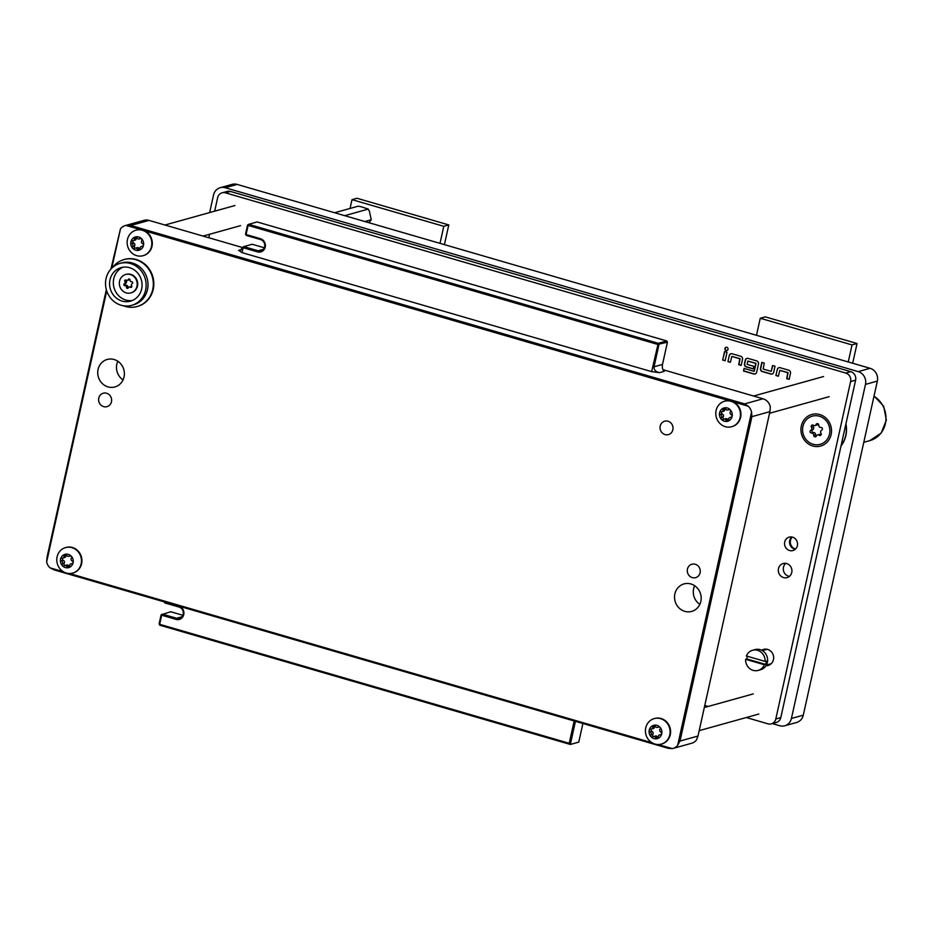 <?xml version="1.0" encoding="UTF-8"?>
<svg xmlns="http://www.w3.org/2000/svg" width="933" height="933" viewBox="0 0 933 933"><rect width="100%" height="100%" fill="white"/><g stroke="black" fill="none" stroke-linecap="round" stroke-linejoin="round"><path stroke-width="1.4" d="M792.269 537.093A6.963 6.461 -105.6 0 0 795.581 548.989M772.302 723.588L779.696 725.734A10.45 9.692 -105.6 0 0 784.723 725.781A10.45 9.692 -105.6 0 0 791.417 718.468L865.474 384.396A10.45 9.692 -105.6 0 0 858.208 371.614L225.25 187.731A10.45 9.692 -105.6 0 0 220.235 187.696A10.45 9.692 -105.6 0 0 213.54 194.997L209.645 212.572M204.514 235.687L204.35 236.457M841.03 445.916A26.287 24.398 -105.6 0 0 845.916 423.874M220.235 187.696L232.107 184.384A10.45 9.692 74.4 0 1 237.134 184.419L870.081 368.302A10.45 9.692 74.4 0 1 877.358 381.084L803.29 715.168A10.45 9.692 74.4 0 1 796.595 722.469L784.723 725.781M726.819 347.298A1.679 1.563 -105.6 0 0 724.906 348.895A1.679 1.563 -105.6 0 0 726.924 350.528A1.679 1.563 -105.6 0 0 726.819 347.298M726.142 347.263A1.679 1.563 -105.6 0 0 727.04 350.481M786.682 563.555A7.312 6.788 -105.6 0 0 778.297 570.506A7.312 6.788 -105.6 0 0 787.079 577.609A7.312 6.788 -105.6 0 0 786.682 563.555M785.808 563.357A7.312 6.788 -105.6 0 0 789.435 576.384M792.525 537.163A6.963 6.461 -105.6 0 0 784.548 543.787A6.963 6.461 -105.6 0 0 792.91 550.552A6.963 6.461 -105.6 0 0 792.525 537.163M791.837 537A6.963 6.461 -105.6 0 0 795.254 549.292M819.71 414.532A16.397 15.208 -105.6 0 0 801.33 425.926A16.397 15.208 -105.6 0 0 812.736 445.986A16.397 15.208 -105.6 0 0 831.128 434.58A16.397 15.208 -105.6 0 0 819.71 414.532M765.981 665.742A8.362 7.756 -105.6 0 0 768.104 665.474A8.362 7.756 -105.6 0 0 773.667 657.497A8.362 7.756 -105.6 0 0 767.637 649.415A8.362 7.756 -105.6 0 0 763.626 649.38A8.362 7.756 -105.6 0 0 761.666 650.254M766.25 649.146A8.362 7.756 -105.6 0 0 765.538 649.741M769.55 664.168A8.362 7.756 -105.6 0 0 770.483 664.319M222.112 192.816L227.116 191.428A6.963 6.461 74.4 0 1 230.463 191.452L225.459 192.839A6.963 6.461 -105.6 0 0 217.646 197.691L214.66 211.173M746.295 717.524L767.987 723.833A6.963 6.461 -105.6 0 0 775.801 718.981L850.604 381.574A6.963 6.461 -105.6 0 0 845.753 373.048L850.756 371.661L230.463 191.452M850.756 371.661A6.963 6.461 74.4 0 1 855.608 380.174L850.604 381.574M775.801 718.981L780.804 717.594L855.608 380.174M780.804 717.594A6.963 6.461 74.4 0 1 776.338 722.469L771.334 723.856M845.753 373.048L225.459 192.839M777.282 369.456L775.929 375.521L778.39 376.232L779.778 370.401L787.825 372.71L786.682 378.646L789.143 379.358L790.484 373.293A2.531 2.344 -105.6 0 0 788.723 370.203L780.116 367.707A2.531 2.344 -105.6 0 0 777.282 369.456L775.929 375.521M761.818 362.389L760.477 368.453A2.531 2.344 -105.6 0 0 762.238 371.544L770.845 374.04A2.531 2.344 -105.6 0 0 773.679 372.29L775.031 366.226L772.571 365.514L771.183 371.357L763.136 369.036L764.279 363.1L761.818 362.389M754.074 371.299L744.067 368.383L743.496 370.984L753.829 373.993A2.531 2.344 -105.6 0 0 756.663 372.232L758.494 363.998A2.531 2.344 -105.6 0 0 756.733 360.908L748.114 358.412A2.531 2.344 -105.6 0 0 745.28 360.161L744.476 363.8A2.531 2.344 -105.6 0 0 746.237 366.891L753.293 368.943L753.864 366.342L747.135 364.395L747.776 361.094L755.823 363.415L754.074 371.299M729.279 355.52L727.938 361.584L730.399 362.296L731.787 356.453L739.822 358.762L738.691 364.698L741.152 365.421L742.493 359.357A2.531 2.344 -105.6 0 0 740.732 356.266L732.113 353.759A2.531 2.344 -105.6 0 0 729.279 355.52L727.938 361.584M724.568 351.566L722.69 360.056L725.151 360.768L727.029 352.277L724.568 351.566M208.77 237.74L209.54 234.288M708.182 706.456L704.777 705.465M724.789 351.624L722.69 360.056M722.935 359.986L725.174 360.639M731.029 353.712A2.531 2.344 -105.6 0 0 729.536 355.45M731.962 356.429L740.079 358.692L738.936 364.628L741.175 365.281M728.183 361.514L730.434 362.156M747.963 361.071L756.08 363.345L754.237 371.252M747.03 358.365A2.531 2.344 -105.6 0 0 745.525 360.091L744.721 363.73A2.531 2.344 -105.6 0 0 746.482 366.821L753.316 368.815M744.289 368.453L743.741 370.914L754.086 373.923A2.531 2.344 -105.6 0 0 755.17 373.958M762.039 362.447L760.722 368.383A2.531 2.344 -105.6 0 0 762.483 371.474L771.101 373.97A2.531 2.344 -105.6 0 0 772.186 374.016M772.781 365.573L771.253 371.311M779.02 367.66A2.531 2.344 -105.6 0 0 777.527 369.386M779.953 370.366L788.07 372.64L786.927 378.576L789.178 379.23M776.186 375.451L778.425 376.104M443.781 226.311L352.009 199.65L357.001 198.262L448.785 224.923L443.781 226.311L440.003 243.361M352.009 199.65L350.05 208.456M852.669 363.252L857.042 343.519L765.258 316.858L760.255 318.258L852.039 344.918L857.042 343.519M848.26 361.969L852.039 344.918M756.476 335.297L760.255 318.258M448.785 224.923L444.411 244.644M334.632 212.747L358.214 206.181L361.083 206.729L368.267 209.109L369.468 211.476L371.252 219.745L368.92 222.707M364.861 221.529L371.252 219.745M344.685 215.675L368.267 209.109M845.823 424.258A26.124 24.235 74.4 0 1 841.111 445.531M811.08 433.017A1.469 1.365 -105.6 0 0 811.582 433.064A2.018 1.866 74.4 0 1 813.716 435.279A1.469 1.365 -105.6 0 0 816.34 436.049A2.018 1.866 74.4 0 1 819.139 435.268A1.469 1.365 -105.6 0 0 820.993 433.239A2.018 1.866 74.4 0 1 821.658 430.23A1.469 1.365 -105.6 0 0 820.877 427.442A2.018 1.866 74.4 0 1 818.742 425.226A1.469 1.365 -105.6 0 0 816.107 424.457A2.018 1.866 74.4 0 1 813.319 425.25A1.469 1.365 -105.6 0 0 811.465 427.267A2.018 1.866 74.4 0 1 810.8 430.276A1.469 1.365 -105.6 0 0 811.08 433.017M813.203 425.168A1.469 1.365 -105.6 0 0 813.343 426.754A2.018 1.866 74.4 0 1 812.678 429.751A1.469 1.365 -105.6 0 0 813.459 432.539A2.018 1.866 74.4 0 1 815.582 434.766A1.469 1.365 -105.6 0 0 816.293 436.178M813.121 444.283A14.625 13.575 -105.6 0 0 820.154 444.341A14.625 13.575 -105.6 0 0 829.869 430.37A14.625 13.575 -105.6 0 0 819.337 416.223A14.625 13.575 -105.6 0 0 812.305 416.165A14.625 13.575 -105.6 0 0 802.578 430.136A14.625 13.575 -105.6 0 0 813.121 444.283M818.043 423.815A1.469 1.365 -105.6 0 0 817.984 423.944A2.018 1.866 74.4 0 1 816.783 425.051L814.906 425.576M817.541 434.941L819.419 434.416A2.018 1.866 74.4 0 1 821.017 434.743A1.469 1.365 -105.6 0 0 821.122 434.813M747.391 656.261A10.45 9.692 -105.6 0 0 746.878 658.955L745.63 659.304A10.45 9.692 -105.6 0 0 753.141 670.372A10.45 9.692 -105.6 0 0 758.167 670.419L760.663 669.719A10.45 9.692 -105.6 0 0 767.614 659.736A10.45 9.692 -105.6 0 0 760.08 649.636A10.45 9.692 -105.6 0 0 755.065 649.59L752.558 650.289A10.45 9.692 -105.6 0 0 746.377 655.969L765.095 661.404A10.45 9.692 -105.6 0 0 757.584 650.336A10.45 9.692 -105.6 0 0 752.558 650.289M758.167 670.419A10.45 9.692 -105.6 0 0 764.349 664.739L745.63 659.304M764.349 664.739L765.608 664.389A10.45 9.692 -105.6 0 0 766.343 661.054L765.095 661.404M765.608 664.389L746.878 658.955M665.054 434.58A6.963 6.461 -105.6 0 0 673.031 427.955A6.963 6.461 -105.6 0 0 664.669 421.191A6.963 6.461 -105.6 0 0 665.054 434.58M684.81 611.36A14.275 13.249 -105.6 0 0 691.68 611.418A14.275 13.249 -105.6 0 0 701.173 597.773A14.275 13.249 -105.6 0 0 690.886 583.965A14.275 13.249 -105.6 0 0 684.017 583.906A14.275 13.249 -105.6 0 0 674.536 597.552A14.275 13.249 -105.6 0 0 684.81 611.36M108.018 386.892A14.275 13.249 -105.6 0 0 114.887 386.95A14.275 13.249 -105.6 0 0 124.381 373.317A14.275 13.249 -105.6 0 0 114.094 359.508A14.275 13.249 -105.6 0 0 107.225 359.45A14.275 13.249 -105.6 0 0 97.732 373.083A14.275 13.249 -105.6 0 0 108.018 386.892M692.298 577.62A6.963 6.461 -105.6 0 0 700.275 570.984A6.963 6.461 -105.6 0 0 691.901 564.232A6.963 6.461 -105.6 0 0 692.298 577.62M103.656 406.613A6.963 6.461 -105.6 0 0 111.633 399.977A6.963 6.461 -105.6 0 0 103.26 393.213A6.963 6.461 -105.6 0 0 103.656 406.613M698.001 736.032L769.912 411.64L751.905 416.654L679.994 741.047L698.001 736.032L696.45 740.021A10.45 9.692 74.4 0 1 691.68 743.239L672.926 748.464A10.45 9.692 -105.6 0 0 677.696 745.245L751.555 412.118A10.45 9.692 -105.6 0 0 748.173 406.193L733.326 401.878M658.255 343.297L666.698 340.942L295.294 233.04L257.146 221.961L248.703 224.317L658.255 343.297L658.978 344.569L654.056 366.786L662.5 364.441L667.422 342.224L657.66 344.405L248.108 225.424L246.09 234.521L260.424 238.685A6.881 6.379 74.4 0 1 265.217 247.105A6.881 6.379 74.4 0 1 257.496 251.887L243.163 247.723L242.067 252.645L651.619 371.626L658.255 343.297M106.724 290.956L46.65 561.911L47.047 557.164L106.339 289.708M110.91 269.066L120.497 228.795L111.773 268.168M582.892 723.507L578.763 742.108L570.331 744.464L159.823 625.203L159.1 623.932L161.117 614.824L162.295 614.101L176.629 618.264A5.831 5.411 -105.6 0 0 183.311 612.713A5.831 5.411 -105.6 0 0 179.113 607.068L164.768 602.905L164.185 601.867M729.431 400.747L144.685 230.859M140.79 229.728L125.943 225.413A10.45 9.692 -105.6 0 0 125.279 225.576A10.45 9.692 -105.6 0 0 120.497 228.795M46.65 561.911A10.45 9.692 -105.6 0 0 50.02 567.847L63.327 571.719M69.474 573.503L651.98 742.726M658.115 744.511L672.261 748.616A10.45 9.692 -105.6 0 0 672.926 748.464M125.279 225.576L144.032 220.351A10.45 9.692 74.4 0 1 149.058 220.398L130.678 225.518L744.639 403.884L763.019 398.764L662.955 369.69M242.533 247.548L149.058 220.398M763.019 398.764A10.45 9.692 74.4 0 1 770.308 406.893L769.912 411.64M694.63 585.714A14.275 13.249 -105.6 0 0 699.832 604.386M117.838 361.258A14.275 13.249 -105.6 0 0 123.028 379.918M662.5 364.441C662.01 367.579 662.593 369.888 664.261 371.346L659.573 372.652L651.619 371.626M242.067 252.645L238.626 250.371L241.659 249.519M672.261 748.616L668.273 748.313L54.312 569.946L50.02 567.847M164.581 601.983L178.961 606.17A6.881 6.379 74.4 0 1 183.743 614.59A6.881 6.379 74.4 0 1 176.034 619.372L161.689 615.209L159.671 624.305L569.223 743.286L574.168 720.976M182.833 615.267L170.727 611.745L161.117 614.824M264.296 247.781L252.202 244.259L243.758 246.615L258.091 250.779A5.831 5.411 -105.6 0 0 264.774 245.227A5.831 5.411 -105.6 0 0 260.575 239.583L246.242 235.419L245.519 234.148L247.537 225.04L248.703 224.317L248.108 225.424L247.537 225.04M575.451 721.349L570.331 744.464L569.223 743.286M164.616 602.007L164.768 602.905M159.823 625.203L159.1 623.932M751.905 416.654L751.555 412.118M677.696 745.245L679.994 741.047M130.678 225.518L125.943 225.413M748.173 406.193L744.639 403.884M667.422 342.224L666.698 340.942M659.573 372.652C655.642 371.824 653.811 369.865 654.056 366.786M245.519 234.148L246.242 235.419M242.592 247.338L243.163 247.723L243.758 246.615L242.592 247.338L240.201 250.65L238.626 250.371M133.209 240.679A1.446 1.341 -105.6 0 0 133.722 242.977A1.994 1.843 74.4 0 1 134.55 245.95A1.446 1.341 -105.6 0 0 135.297 248.166M132.953 245.822A1.994 1.843 74.4 0 1 132.684 246.475A1.446 1.341 -105.6 0 0 134.632 248.493A1.994 1.843 74.4 0 1 137.431 249.309A1.446 1.341 -105.6 0 0 139.997 248.598A1.994 1.843 74.4 0 1 141.968 246.44A1.446 1.341 -105.6 0 0 142.574 243.688A1.994 1.843 74.4 0 1 141.734 240.714A1.446 1.341 -105.6 0 0 139.787 238.685A1.994 1.843 74.4 0 1 136.988 237.868A1.446 1.341 -105.6 0 0 134.422 238.591A1.994 1.843 74.4 0 1 132.451 240.749A1.446 1.341 -105.6 0 0 131.845 243.49A1.994 1.843 74.4 0 1 132.953 245.822M136.44 237.227A1.446 1.341 -105.6 0 0 136.3 238.067A1.994 1.843 74.4 0 1 134.993 240.178L133.116 240.702M130.947 241.775A6.893 6.403 74.4 0 1 138.679 236.982A6.893 6.403 74.4 0 1 143.472 245.414A6.893 6.403 74.4 0 1 135.74 250.207A6.893 6.403 74.4 0 1 130.947 241.775M127.459 239.466A13.237 12.281 74.4 0 1 135.938 230.206A13.237 12.281 74.4 0 1 151.508 246.452A13.237 12.281 74.4 0 1 143.041 255.712A13.237 12.281 74.4 0 1 127.459 239.466M143.274 255.642A13.237 12.281 -105.6 0 0 143.507 255.572A13.237 12.281 -105.6 0 0 151.986 246.324A13.237 12.281 -105.6 0 0 136.405 230.078A13.237 12.281 -105.6 0 0 136.171 230.148M135.227 248.19L137.104 247.665A1.994 1.843 74.4 0 1 139.309 248.796A1.446 1.341 -105.6 0 0 139.857 249.438M651.491 729.058A1.446 1.341 -105.6 0 0 652.004 731.355A1.994 1.843 74.4 0 1 652.843 734.329A1.446 1.341 -105.6 0 0 653.578 736.557M651.234 734.201A1.994 1.843 74.4 0 1 650.966 734.854A1.446 1.341 -105.6 0 0 652.913 736.883A1.994 1.843 74.4 0 1 655.724 737.7A1.446 1.341 -105.6 0 0 658.278 736.977A1.994 1.843 74.4 0 1 660.249 734.819A1.446 1.341 -105.6 0 0 660.856 732.078A1.994 1.843 74.4 0 1 660.028 729.093A1.446 1.341 -105.6 0 0 658.08 727.075A1.994 1.843 74.4 0 1 655.269 726.259A1.446 1.341 -105.6 0 0 652.715 726.97A1.994 1.843 74.4 0 1 650.733 729.128A1.446 1.341 -105.6 0 0 650.126 731.88A1.994 1.843 74.4 0 1 651.234 734.201M654.721 725.606A1.446 1.341 -105.6 0 0 654.581 726.445A1.994 1.843 74.4 0 1 653.275 728.556L651.409 729.081M649.228 730.154A6.893 6.403 74.4 0 1 656.96 725.361A6.893 6.403 74.4 0 1 661.754 733.793A6.893 6.403 74.4 0 1 654.021 738.586A6.893 6.403 74.4 0 1 649.228 730.154M645.741 727.845A13.237 12.281 74.4 0 1 654.22 718.597A13.237 12.281 74.4 0 1 669.789 734.831A13.237 12.281 74.4 0 1 661.322 744.091A13.237 12.281 74.4 0 1 645.741 727.845M661.555 744.021A13.237 12.281 -105.6 0 0 661.8 743.963A13.237 12.281 -105.6 0 0 670.267 734.703A13.237 12.281 -105.6 0 0 654.698 718.457A13.237 12.281 -105.6 0 0 654.453 718.527M653.52 736.569L655.386 736.055A1.994 1.843 74.4 0 1 657.59 737.175A1.446 1.341 -105.6 0 0 658.138 737.816M721.85 411.686A1.446 1.341 -105.6 0 0 722.364 413.984A1.994 1.843 74.4 0 1 723.203 416.958A1.446 1.341 -105.6 0 0 723.938 419.185M721.594 416.829A1.994 1.843 74.4 0 1 721.326 417.483A1.446 1.341 -105.6 0 0 723.273 419.512A1.994 1.843 74.4 0 1 726.084 420.328A1.446 1.341 -105.6 0 0 728.638 419.605A1.994 1.843 74.4 0 1 730.609 417.448A1.446 1.341 -105.6 0 0 731.215 414.695A1.994 1.843 74.4 0 1 730.387 411.721A1.446 1.341 -105.6 0 0 728.44 409.692A1.994 1.843 74.4 0 1 725.629 408.876A1.446 1.341 -105.6 0 0 723.075 409.599A1.994 1.843 74.4 0 1 721.092 411.756A1.446 1.341 -105.6 0 0 720.486 414.509A1.994 1.843 74.4 0 1 721.594 416.829M725.081 408.234A1.446 1.341 -105.6 0 0 724.941 409.074A1.994 1.843 74.4 0 1 723.635 411.185L721.769 411.71M719.588 412.783A6.893 6.403 74.4 0 1 727.32 407.989A6.893 6.403 74.4 0 1 732.113 416.421A6.893 6.403 74.4 0 1 724.381 421.215A6.893 6.403 74.4 0 1 719.588 412.783M716.101 410.473A13.237 12.281 74.4 0 1 724.579 401.225A13.237 12.281 74.4 0 1 740.149 417.459A13.237 12.281 74.4 0 1 731.682 426.719A13.237 12.281 74.4 0 1 716.101 410.473M731.915 426.649A13.237 12.281 -105.6 0 0 732.16 426.579A13.237 12.281 -105.6 0 0 740.627 417.331A13.237 12.281 -105.6 0 0 725.058 401.085A13.237 12.281 -105.6 0 0 724.813 401.155M723.88 419.197L725.746 418.684A1.994 1.843 74.4 0 1 727.95 419.803A1.446 1.341 -105.6 0 0 728.498 420.445M62.849 558.051A1.446 1.341 -105.6 0 0 63.362 560.348A1.994 1.843 74.4 0 1 64.19 563.322A1.446 1.341 -105.6 0 0 64.937 565.55M62.593 563.194A1.994 1.843 74.4 0 1 62.324 563.847A1.446 1.341 -105.6 0 0 64.272 565.876A1.994 1.843 74.4 0 1 67.071 566.693A1.446 1.341 -105.6 0 0 69.637 565.969A1.994 1.843 74.4 0 1 71.608 563.812A1.446 1.341 -105.6 0 0 72.214 561.06A1.994 1.843 74.4 0 1 71.374 558.086A1.446 1.341 -105.6 0 0 69.427 556.056A1.994 1.843 74.4 0 1 66.628 555.24A1.446 1.341 -105.6 0 0 64.062 555.963A1.994 1.843 74.4 0 1 62.091 558.121A1.446 1.341 -105.6 0 0 61.485 560.873A1.994 1.843 74.4 0 1 62.593 563.194M66.08 554.599A1.446 1.341 -105.6 0 0 65.94 555.438A1.994 1.843 74.4 0 1 64.634 557.549L62.756 558.074M60.587 559.147A6.893 6.403 74.4 0 1 68.319 554.354A6.893 6.403 74.4 0 1 73.112 562.786A6.893 6.403 74.4 0 1 65.38 567.579A6.893 6.403 74.4 0 1 60.587 559.147M57.1 556.838A13.237 12.281 74.4 0 1 65.578 547.589A13.237 12.281 74.4 0 1 81.148 563.824A13.237 12.281 74.4 0 1 72.681 573.084A13.237 12.281 74.4 0 1 57.1 556.838M72.914 573.014A13.237 12.281 -105.6 0 0 73.147 572.944A13.237 12.281 -105.6 0 0 81.626 563.695A13.237 12.281 -105.6 0 0 66.045 547.449A13.237 12.281 -105.6 0 0 65.811 547.519M64.867 565.561L66.744 565.036A1.994 1.843 74.4 0 1 68.949 566.168A1.446 1.341 -105.6 0 0 69.497 566.809M129.524 267.678A17.412 16.153 -105.6 0 0 121.15 267.608A17.412 16.153 -105.6 0 0 109.581 284.238A17.412 16.153 -105.6 0 0 122.118 301.079A17.412 16.153 -105.6 0 0 130.492 301.149A17.412 16.153 -105.6 0 0 142.061 284.518A17.412 16.153 -105.6 0 0 129.524 267.678M123.063 267.2A17.412 16.153 -105.6 0 0 113.383 284.238A17.412 16.153 -105.6 0 0 125.873 300.041A17.412 16.153 -105.6 0 0 132.334 300.508M131.658 305.348L133.536 304.823A21.762 20.199 -105.6 0 0 147.997 284.029A21.762 20.199 -105.6 0 0 132.323 262.978A21.762 20.199 -105.6 0 0 121.861 262.884L119.984 263.409A21.762 20.199 -105.6 0 0 105.522 284.203A21.762 20.199 -105.6 0 0 121.197 305.254A21.762 20.199 -105.6 0 0 131.658 305.348A21.762 20.199 -105.6 0 0 146.131 284.542A21.762 20.199 -105.6 0 0 130.445 263.503A21.762 20.199 -105.6 0 0 119.984 263.409M137.361 306.467A24.375 22.625 -105.6 0 0 137.618 306.397A24.375 22.625 -105.6 0 0 153.817 283.107A24.375 22.625 -105.6 0 0 136.253 259.526A24.375 22.625 -105.6 0 0 124.532 259.432A24.375 22.625 -105.6 0 0 124.287 259.502M123.413 305.767A24.375 22.625 -105.6 0 0 125.384 306.444A24.375 22.625 -105.6 0 0 137.116 306.537A24.375 22.625 -105.6 0 0 153.315 283.247A24.375 22.625 -105.6 0 0 135.752 259.666A24.375 22.625 -105.6 0 0 124.031 259.572A24.375 22.625 -105.6 0 0 112.706 267.316M131.075 292.845A9.575 8.887 -105.6 0 0 131.331 292.787A9.575 8.887 -105.6 0 0 137.699 283.632A9.575 8.887 -105.6 0 0 130.795 274.372A9.575 8.887 -105.6 0 0 126.188 274.337A9.575 8.887 -105.6 0 0 125.943 274.407M124.614 285.661A1.038 0.968 -105.6 0 0 124.964 285.696A1.423 1.33 74.4 0 1 126.48 287.259A1.038 0.968 -105.6 0 0 128.346 287.807A1.423 1.33 74.4 0 1 130.328 287.247A1.038 0.968 -105.6 0 0 131.635 285.813A1.423 1.33 74.4 0 1 132.113 283.69A1.038 0.968 -105.6 0 0 131.553 281.708A1.423 1.33 74.4 0 1 130.049 280.133A1.038 0.968 -105.6 0 0 128.171 279.597A1.423 1.33 74.4 0 1 126.188 280.145A1.038 0.968 -105.6 0 0 124.882 281.579A1.423 1.33 74.4 0 1 124.416 283.714A1.038 0.968 -105.6 0 0 124.614 285.661M126.153 280.122A1.038 0.968 -105.6 0 0 126.258 281.206A1.423 1.33 74.4 0 1 125.78 283.329A1.038 0.968 -105.6 0 0 126.34 285.311A1.423 1.33 74.4 0 1 127.856 286.886A1.038 0.968 -105.6 0 0 128.322 287.865M126.223 292.892A9.575 8.887 -105.6 0 0 130.83 292.927A9.575 8.887 -105.6 0 0 137.198 283.772A9.575 8.887 -105.6 0 0 130.293 274.512A9.575 8.887 -105.6 0 0 125.687 274.477A9.575 8.887 -105.6 0 0 119.331 283.62A9.575 8.887 -105.6 0 0 126.223 292.892M129.57 279.154A1.038 0.968 -105.6 0 0 129.547 279.212A1.423 1.33 74.4 0 1 128.696 279.993L127.32 280.378M129.197 287.014L130.573 286.629A1.423 1.33 74.4 0 1 131.705 286.863A1.038 0.968 -105.6 0 0 131.74 286.897M225.25 187.731L237.134 184.419M858.208 371.614L870.081 368.302M865.474 384.396L877.358 381.084M791.417 718.468L803.29 715.168M873.988 396.245A24.375 22.625 74.4 0 1 885.872 420.526A24.375 22.625 74.4 0 1 869.778 440.644L863.783 442.312M813.459 432.539L811.582 433.064M817.984 423.944L816.107 424.457M821.017 434.743L819.139 435.268M815.582 434.766L813.716 435.279M812.678 429.751L810.8 430.276M813.343 426.754L811.465 427.267M181.818 616.818L176.629 618.264L176.034 619.372M263.293 249.333L258.091 250.779L257.496 251.887M178.961 606.17L179.113 607.068M260.424 238.685L260.575 239.583M134.55 245.95L132.684 246.475M140.72 238.428L139.787 238.685M139.309 248.796L137.431 249.309M142.889 246.184L141.968 246.44M136.3 238.067L134.422 238.591M133.722 242.977L131.845 243.49M652.843 734.329L650.966 734.854M659.013 726.807L658.08 727.075M657.59 737.175L655.724 737.7M661.17 734.563L660.249 734.819M654.581 726.445L652.715 726.97M652.004 731.355L650.126 731.88M723.203 416.958L721.326 417.483M729.373 409.435L728.44 409.692M727.95 419.803L726.084 420.328M731.53 417.191L730.609 417.448M724.941 409.074L723.075 409.599M722.364 413.984L720.486 414.509M64.19 563.322L62.324 563.847M70.36 555.8L69.427 556.056M68.949 566.168L67.071 566.693M72.529 563.555L71.608 563.812M65.94 555.438L64.062 555.963M63.362 560.348L61.485 560.873M126.34 285.311L124.964 285.696M129.547 279.212L128.171 279.597M131.705 286.863L130.328 287.247M127.856 286.886L126.48 287.259M125.78 283.329L124.416 283.714M126.258 281.206L124.882 281.579M874.058 395.977L883.668 406.217L886.35 420.118L881.184 433.087L869.778 440.644M820.154 444.341L820.772 444.166M812.305 416.165L812.923 415.99M767.171 649.286L762.366 650.628M771.194 663.713L766.39 665.054M164.966 225.016L234.929 205.528M203.079 236.084L240.539 225.658M143.087 245.985L141.303 246.487M141 238.486L139.192 239M704.322 707.529L753.211 693.907M699.19 730.644L758.821 714.037M753.607 396.024L823.571 376.535M769.55 413.272L829.18 396.665M661.369 734.376L659.584 734.866M659.281 726.877L657.473 727.378M731.729 416.993L729.944 417.494M729.641 409.505L727.833 410.007M72.727 563.357L70.943 563.859M70.64 555.87L68.832 556.371"/></g></svg>
